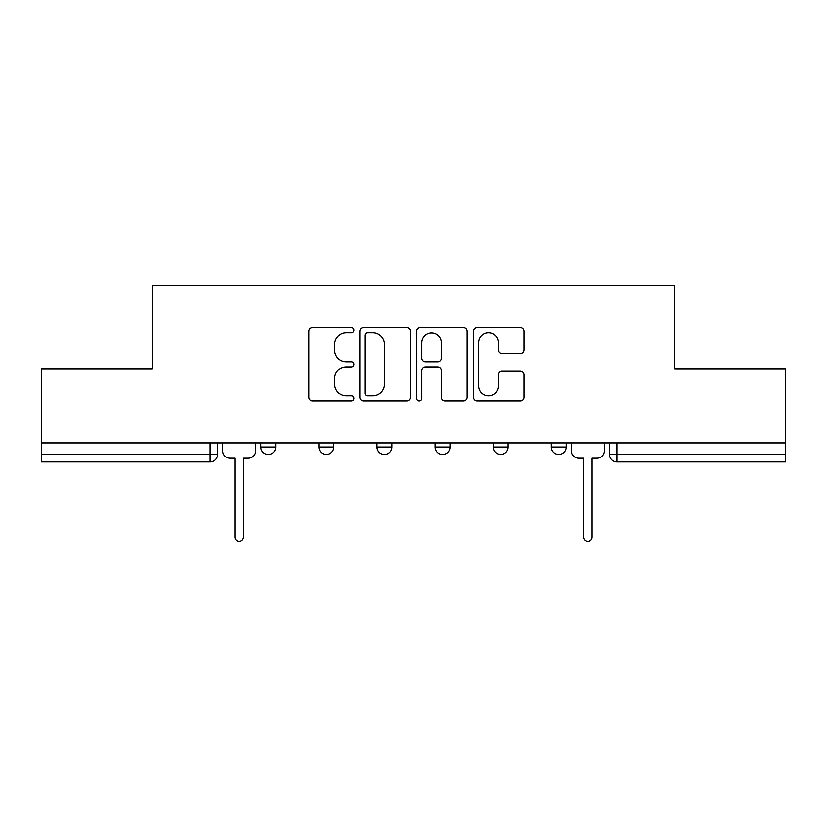 <?xml version="1.0" encoding="UTF-8"?>
<svg xmlns="http://www.w3.org/2000/svg" width="827" height="827" viewBox="0 0 827 827"><rect width="100%" height="100%" fill="white"/><g stroke="black" fill="none" stroke-linecap="round" stroke-linejoin="round"><path stroke-width="1.24" d="M353.894 330.324A2.564 2.564 0 0 0 351.341 327.761L312.492 327.761A3.659 3.659 0 0 0 308.833 331.42L308.833 397.239A3.659 3.659 0 0 0 312.492 400.888L351.341 400.888A2.564 2.564 0 0 0 353.894 398.335A2.564 2.564 0 0 0 351.341 395.771L346.306 395.771A11.702 11.702 0 0 1 334.615 384.069L334.615 378.59A11.702 11.702 0 0 1 346.306 366.888L351.341 366.888A2.564 2.564 0 0 0 353.894 364.325A2.564 2.564 0 0 0 351.341 361.771L346.306 361.771A11.702 11.702 0 0 1 334.615 350.069L334.615 344.58A11.702 11.702 0 0 1 346.306 332.878L351.341 332.878A2.564 2.564 0 0 0 353.894 330.324M551.33 442.931L551.33 447.025L566.237 447.025A7.453 7.453 0 0 1 558.783 454.478A7.453 7.453 0 0 1 551.33 447.025L551.33 442.931M435.105 447.025L435.105 442.931L435.105 447.025A7.453 7.453 0 0 0 442.559 454.478A7.453 7.453 0 0 1 435.105 447.025L450.012 447.025A7.453 7.453 0 0 1 442.559 454.478M318.881 447.025L318.881 442.931L318.881 447.025A7.453 7.453 0 0 0 326.334 454.478A7.453 7.453 0 0 1 318.881 447.025L333.777 447.025A7.453 7.453 0 0 1 326.334 454.478A7.453 7.453 0 0 0 333.777 447.025L333.777 442.931L333.777 447.025M520.359 353.542A3.659 3.659 0 0 0 524.018 349.883L524.018 331.42A3.659 3.659 0 0 0 520.359 327.761L477.22 327.761A3.659 3.659 0 0 0 473.561 331.42L473.561 397.239A3.659 3.659 0 0 0 477.22 400.888L520.359 400.888A3.659 3.659 0 0 0 524.018 397.239L524.018 374.931A3.659 3.659 0 0 0 520.359 371.271L501.896 371.271A3.659 3.659 0 0 0 498.236 374.931L498.236 385.992A9.779 9.779 0 0 1 488.457 395.771A9.779 9.779 0 0 1 478.678 385.992L478.678 342.657A9.779 9.779 0 0 1 488.457 332.878A9.779 9.779 0 0 1 498.236 342.657L498.236 349.883A3.659 3.659 0 0 0 501.896 353.542L520.359 353.542M41.35 442.931L41.35 368.801L152.364 368.801L152.364 285.728L674.636 285.728L674.636 368.801L785.65 368.801L785.65 442.931L41.35 442.931L41.35 454.478L217.553 454.478L217.553 442.931L217.553 454.478A7.453 7.453 0 0 1 210.099 461.931L41.35 461.931L41.35 454.478M410.295 331.42A3.659 3.659 0 0 0 406.646 327.761L363.498 327.761A3.659 3.659 0 0 0 359.838 331.42L359.838 397.239A3.659 3.659 0 0 0 363.498 400.888L406.646 400.888A3.659 3.659 0 0 0 410.295 397.239L410.295 331.42M420.354 327.761L463.502 327.761A3.659 3.659 0 0 1 467.162 331.42L467.162 397.239A3.659 3.659 0 0 1 463.502 400.888L445.04 400.888A3.659 3.659 0 0 1 441.38 397.239L441.38 370.548A3.659 3.659 0 0 0 437.721 366.888L425.471 366.888A3.659 3.659 0 0 0 421.822 370.548L421.822 398.335A2.564 2.564 0 0 1 419.258 400.888A2.564 2.564 0 0 1 416.705 398.335L416.705 331.42A3.659 3.659 0 0 1 420.354 327.761M609.447 442.931L609.447 454.478L785.65 454.478L785.65 461.931L616.901 461.931A7.453 7.453 0 0 1 609.447 454.478L609.447 442.931M785.65 442.931L785.65 454.478M566.237 447.025L566.237 442.931L566.237 447.025A7.453 7.453 0 0 1 558.783 454.478M508.119 442.931L508.119 447.025A7.453 7.453 0 0 1 500.666 454.478A7.453 7.453 0 0 1 493.223 447.025A7.453 7.453 0 0 0 500.666 454.478A7.453 7.453 0 0 0 508.119 447.025L508.119 442.931M493.223 442.931L493.223 447.025L508.119 447.025M450.012 442.931L450.012 447.025M391.895 442.931L391.895 447.025A7.453 7.453 0 0 1 384.441 454.478A7.453 7.453 0 0 1 376.988 447.025L391.895 447.025M376.988 442.931L376.988 447.025M275.67 442.931L275.67 447.025A7.453 7.453 0 0 1 268.217 454.478A7.453 7.453 0 0 1 260.763 447.025A7.453 7.453 0 0 0 268.217 454.478A7.453 7.453 0 0 0 275.67 447.025L275.67 442.931M260.763 442.931L260.763 447.025L275.67 447.025M367.519 332.878A2.564 2.564 0 0 0 364.955 335.442L364.955 393.218A2.564 2.564 0 0 0 367.519 395.771L372.822 395.771A11.702 11.702 0 0 0 384.524 384.069L384.524 344.58A11.702 11.702 0 0 0 372.822 332.878L367.519 332.878M441.38 342.843A9.779 9.779 0 0 0 431.601 333.064A9.779 9.779 0 0 0 421.822 342.843L421.822 358.112A3.659 3.659 0 0 0 425.471 361.771L437.721 361.771A3.659 3.659 0 0 0 441.38 358.112L441.38 342.843M222.587 450.756L222.587 442.931L222.587 450.756A7.453 7.453 0 0 0 230.03 458.199L234.878 458.199L234.878 536.992A4.28 4.28 0 0 0 239.158 541.271A4.28 4.28 0 0 0 243.448 536.992L243.448 458.199L248.286 458.199A7.453 7.453 0 0 0 255.739 450.756L255.739 442.931L255.739 450.756M230.03 458.199L234.878 458.199L234.878 536.992M243.448 536.992L243.448 458.199L248.286 458.199M571.261 450.756L571.261 442.931L571.261 450.756A7.453 7.453 0 0 0 578.714 458.199L583.552 458.199L583.552 536.992A4.28 4.28 0 0 0 587.842 541.271A4.28 4.28 0 0 0 592.122 536.992L592.122 458.199L596.97 458.199A7.453 7.453 0 0 0 604.413 450.756L604.413 442.931L604.413 450.756M578.714 458.199L583.552 458.199L583.552 536.992M592.122 536.992L592.122 458.199L596.97 458.199M210.099 442.931L210.099 461.931M616.901 442.931L616.901 461.931"/></g></svg>
